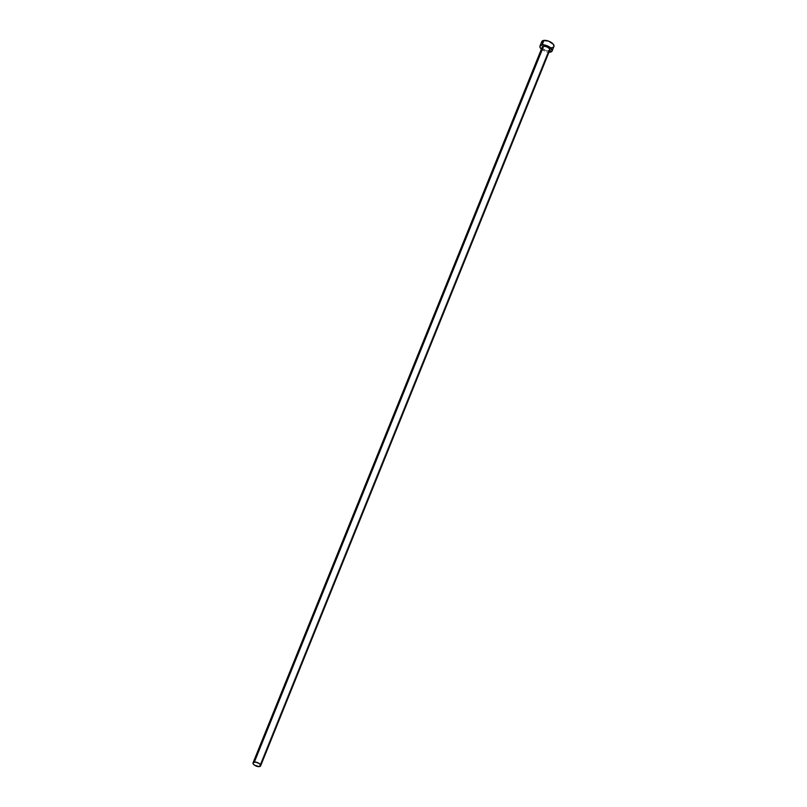 <?xml version="1.0" encoding="UTF-8"?>
<svg xmlns="http://www.w3.org/2000/svg" width="807" height="807" viewBox="0 0 807 807"><rect width="100%" height="100%" fill="white"/><g stroke="black" fill="none" stroke-linecap="round" stroke-linejoin="round"><path stroke-width="0.61" stroke-dasharray="4.04 3.03" d="M542.254 46.998A4.085 1.856 -158 0 0 544.1 49.631A4.085 1.856 -158 0 0 548.508 50.811L259.299 766.63L548.508 50.811L545.693 50.387L542.657 48.42M541.8 41.581A6.537 2.966 -158 0 0 544.745 45.777A6.537 2.966 -158 0 0 551.796 47.674L549.981 52.173L551.796 47.674A6.537 2.966 -158 0 0 553.925 46.483M541.305 49.076L545.471 51.497L548.982 52.213A6.537 2.966 22 0 1 541.386 49.146M541.951 41.298L541.729 41.833M541.971 43.134L546.107 46.503L551.796 47.674M552.654 47.502L553.32 47.189M548.508 50.811A4.085 1.856 -158 0 0 549.829 50.064"/><path stroke-width="1.21" d="M542.657 48.42L542.203 47.159L543.585 46.251A4.085 1.856 -158 0 0 542.254 46.998L253.045 762.817A4.085 1.856 22 0 1 254.376 762.07L543.585 46.251L546.4 46.685L549.012 48.198L549.88 49.903L548.508 50.811M260.621 765.883L549.829 50.064A4.085 1.856 -158 0 0 547.993 47.442A4.085 1.856 -158 0 0 543.585 46.251L254.376 762.07A4.085 1.856 22 0 1 258.785 763.251A4.085 1.856 22 0 1 260.621 765.883A4.085 1.856 22 0 1 259.299 766.63A4.085 1.856 22 0 1 254.891 765.439A4.085 1.856 22 0 1 253.045 762.817M552.109 50.982L553.925 46.483A6.537 2.966 -158 0 0 550.979 42.277A6.537 2.966 -158 0 0 543.928 40.39A6.537 2.966 -158 0 0 541.8 41.581L539.984 46.08A6.537 2.966 22 0 1 542.102 44.889L543.928 40.39L542.102 44.889A6.537 2.966 22 0 1 549.153 46.776A6.537 2.966 22 0 1 552.109 50.982A6.537 2.966 22 0 1 549.981 52.173A6.537 2.966 22 0 1 548.962 52.213L551.494 51.688L552.18 50.105L549.93 47.29L546.611 45.575L543.111 44.849L540.135 45.797L540.155 47.633L542.163 49.772M541.386 49.146A6.537 2.966 22 0 1 539.984 46.08M553.32 47.189L554.006 46.221L553.279 44.214L548.427 41.066L543.071 40.562L541.951 41.298L541.971 43.134M551.796 47.674L552.654 47.502M259.299 766.63L260.671 765.339L259.259 763.573L255.698 762.121L253.146 762.645L253.156 763.785L254.407 765.127L259.299 766.63"/></g></svg>
